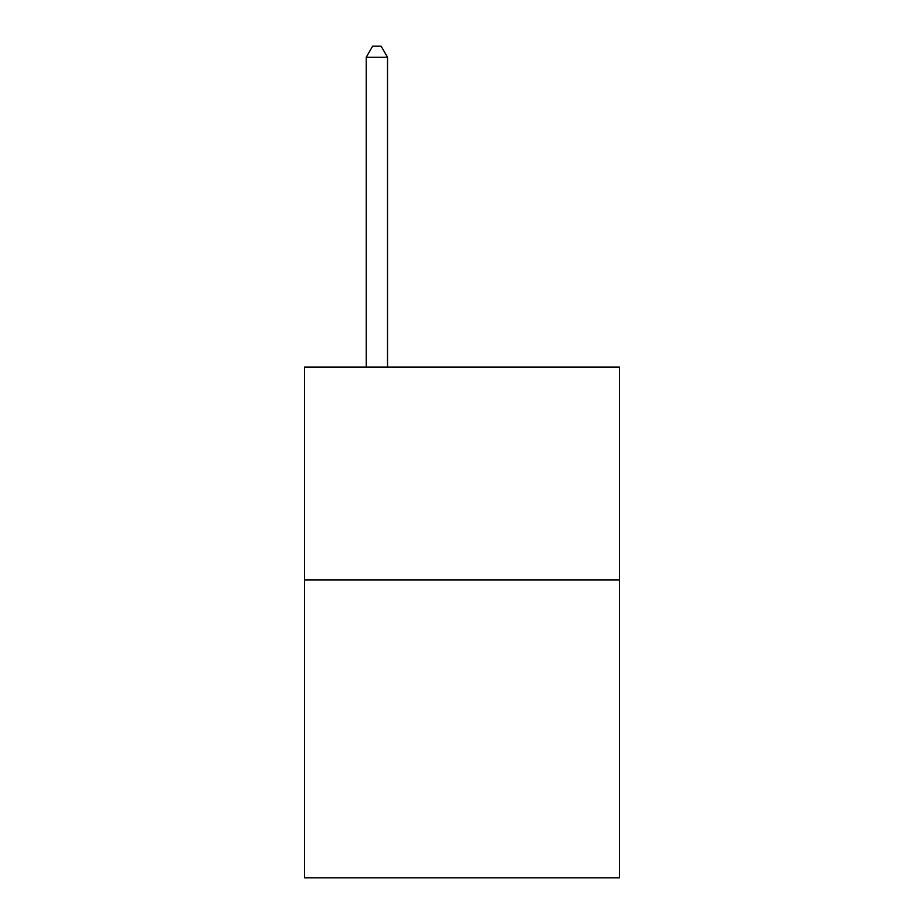 <?xml version="1.0" encoding="UTF-8"?>
<svg xmlns="http://www.w3.org/2000/svg" width="924" height="924" viewBox="0 0 924 924"><rect width="100%" height="100%" fill="white"/><g stroke="black" fill="none" stroke-linecap="round" stroke-linejoin="round"><path stroke-width="1.39" d="M619.473 579.891L619.473 877.8L304.527 877.8L304.527 367.094L619.473 367.094L619.473 579.891L304.527 579.891M387.526 367.094L387.526 57.265L366.239 57.265L366.239 367.094M366.239 57.265L372.626 46.2L381.138 46.2L387.526 57.265"/></g></svg>
